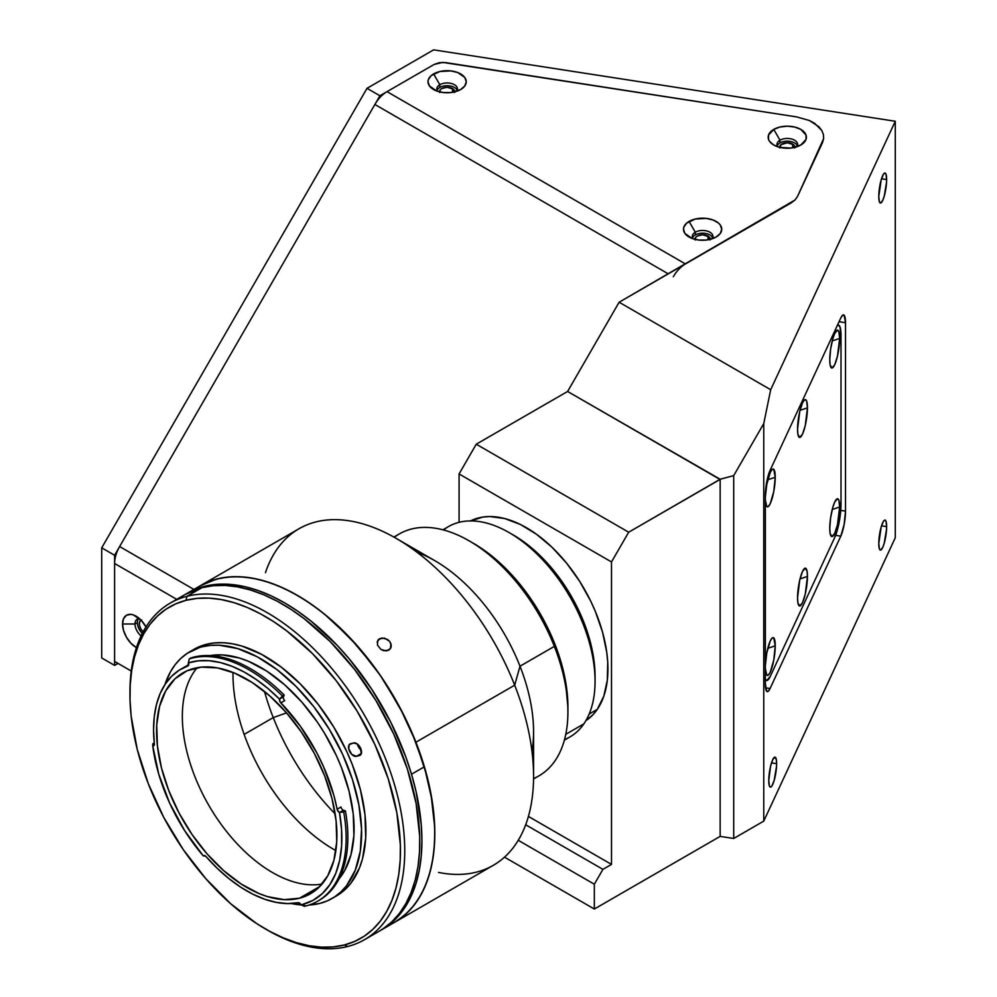 <?xml version="1.0" encoding="UTF-8"?>
<svg xmlns="http://www.w3.org/2000/svg" width="997" height="997" viewBox="0 0 997 997"><rect width="100%" height="100%" fill="white"/><g stroke="black" fill="none" stroke-linecap="round" stroke-linejoin="round"><path stroke-width="1.5" d="M143.119 631.886A7.59 4.387 60 0 1 140.864 620.259A7.59 4.387 60 0 1 141.063 620.159M886.632 526.615A15.179 3.203 -81.2 0 1 884.489 542.306A15.179 3.203 -81.2 0 1 880.388 550.082A15.179 3.203 -81.2 0 1 878.781 543.552A15.179 3.203 -81.2 0 1 880.924 527.862A15.179 3.203 -81.2 0 1 885.024 520.085A15.179 3.203 -81.2 0 1 886.632 526.615L881.522 525.83L886.632 526.615L886.557 529.195L884.214 543.303L882.706 547.478L880.525 550.095L879.441 549.011L878.781 543.552L881.198 526.877L883.467 521.281L884.887 520.073L885.972 521.157L886.632 526.615M776.626 763.665A15.179 3.203 -81.2 0 1 774.47 779.355A15.179 3.203 -81.2 0 1 770.369 787.132A15.179 3.203 -81.2 0 1 768.762 780.601A15.179 3.203 -81.2 0 1 770.918 764.911A15.179 3.203 -81.2 0 1 775.005 757.134A15.179 3.203 -81.2 0 1 776.626 763.665L771.504 762.879L776.626 763.665L776.538 766.244L774.195 780.339L771.927 785.935L770.507 787.144L769.422 786.06L768.762 780.601L770.507 766.531L772.687 759.739L774.868 757.122L776.327 759.564L776.626 763.665M886.632 179.547A15.179 3.203 -81.2 0 1 884.489 195.25A15.179 3.203 -81.2 0 1 880.388 203.027A15.179 3.203 -81.2 0 1 878.781 196.484A15.179 3.203 -81.2 0 1 880.924 180.793A15.179 3.203 -81.2 0 1 885.024 173.017A15.179 3.203 -81.2 0 1 886.632 179.547L881.522 178.762L886.632 179.547L886.557 182.139L884.214 196.235L882.706 200.409L880.525 203.027L879.441 201.942L878.781 196.484L881.198 179.809L883.467 174.213L884.887 173.004L885.972 174.089L886.632 179.547M439.552 91.874A7.59 4.387 180 0 1 439.54 91.649A7.59 4.387 180 0 1 444.226 87.599A7.59 4.387 180 0 1 452.501 88.546L452.501 92.335L452.501 88.546A7.59 4.387 180 0 1 454.719 91.649A7.59 4.387 180 0 1 454.707 91.874M695.034 239.367A7.59 4.387 180 0 1 695.021 239.143A7.59 4.387 180 0 1 699.707 235.105A7.59 4.387 180 0 1 707.982 236.052L707.982 239.828L707.982 236.052A7.59 4.387 180 0 1 710.2 239.143A7.59 4.387 180 0 1 710.188 239.367M779.704 147.357A7.59 4.387 180 0 1 779.691 147.145A7.59 4.387 180 0 1 784.377 143.094A7.59 4.387 180 0 1 792.652 144.042L792.652 147.818L792.652 144.042A7.59 4.387 180 0 1 794.883 147.145A7.59 4.387 180 0 1 794.871 147.357M454.57 92.497L453.448 89.207L447.13 87.262L441.758 88.546L440.113 89.967L439.689 92.497M710.051 240.003L708.929 236.713L702.611 234.769L697.239 236.052L695.594 237.473L695.171 240.003M794.734 147.992L793.6 144.702L787.281 142.758L780.975 144.702L779.841 147.992M895.281 121.26L895.281 537.744L895.281 121.26L770.681 389.727L763.764 423.563L733.705 475.619L720.158 479.245L720.158 836.383L733.705 838.477L733.705 475.619L733.705 838.477L763.764 821.117L763.764 423.563L763.764 821.117L895.281 537.744L763.764 821.117L733.705 838.477L720.158 836.383L720.158 479.245L567.605 391.472L619.125 302.228L770.681 389.727L763.764 423.563L733.705 475.619L720.158 479.245L628.683 532.211L611.51 561.959L459.081 473.949L476.254 444.201L628.683 532.211L476.254 444.201L459.081 473.949L611.51 561.959L611.51 864.399L528.41 816.431L611.51 864.399L602.923 869.359L611.51 864.399L611.51 561.959L628.683 532.211L720.033 479.47L567.605 391.472L476.254 444.201L567.605 391.472L619.125 302.228L770.681 389.727L895.281 121.26L433.645 49.85L895.281 121.26M765.36 495.409A18.22 3.851 -81.2 0 1 770.07 470.372L840.795 317.993A18.22 3.851 -81.2 0 1 843.574 314.865A18.22 3.851 -81.2 0 1 845.506 322.704L845.506 511.112A18.22 3.851 -81.2 0 1 840.795 536.149L770.07 688.528A18.22 3.851 -81.2 0 1 767.291 691.656A18.22 3.851 -81.2 0 1 765.36 683.817L765.36 495.409L767.453 478.523L770.07 470.372L840.795 317.993L842.602 315.239L844.123 315.164L845.506 322.704L839.063 321.707L845.506 322.704L845.506 511.112L840.745 510.377L845.506 511.112L844.123 524.609L840.795 536.149L835.623 535.352L840.795 536.149L770.07 688.528L765.571 687.843L770.07 688.528L768.263 691.282L766.73 691.357L765.36 683.817L765.36 495.409M434.131 64.444L379.907 95.749L114.605 555.267L379.907 95.749L367.021 88.322L101.719 547.827L101.719 657.97L114.605 665.398L114.605 555.267L101.719 547.827L101.719 657.97L114.605 665.398L118.032 663.416L114.605 665.398L114.605 555.267L101.719 547.827L367.021 88.322L433.645 49.85L367.021 88.322L379.907 95.749L434.131 64.444L442.718 62.387L796.715 116.911L809.464 120.537L818.836 126.706L821.79 130.457L823.41 134.483L823.647 138.595L822.475 142.671L797.438 196.621L795.02 199.998L619.125 302.228L791.157 202.902L685.438 263.943L387.023 91.649L434.131 64.444L439.577 62.624L445.871 62.624L796.715 116.911L809.464 120.537L814.674 123.354L821.79 130.457L823.41 134.483L823.647 138.595L797.438 196.621L795.02 199.998L791.157 202.902M143.618 632.31L140.864 629.032L139.393 625.007L139.705 621.605L141.674 619.96M594.337 884.227L518.253 840.309L594.337 884.227L602.923 869.359L525.693 824.768L602.923 869.359L594.337 884.227L594.337 909.027L594.337 884.227M504.507 857.158L594.337 909.027L720.158 836.383L594.337 909.027L504.507 857.158M459.081 522.328L459.081 473.949L459.081 522.328M139.667 618.825A10.319 5.957 -120 0 0 134.994 623.985L122.544 623.985A19.13 11.042 60 0 1 136.078 616.183A19.13 11.042 60 0 1 145.998 626.926L141.25 620.358L133.436 614.95L130.894 614.376L126.507 615.236L123.578 618.601L122.544 623.985L134.994 623.985A10.319 5.957 60 0 1 137.137 619.262A10.319 5.957 60 0 1 139.667 618.825M138.458 618.813A10.319 5.957 -120 0 0 137.362 622.627L134.994 623.985L137.362 622.627A10.319 5.957 -120 0 0 142.309 633.456M457.174 90.278A10.319 5.957 0 0 0 449.959 85.916A10.319 5.957 0 0 0 439.827 87.437L439.827 84.708L433.608 73.928A19.13 11.042 180 0 1 460.651 73.928A19.13 11.042 180 0 1 460.651 89.543A19.13 11.042 180 0 1 433.608 89.543A19.13 11.042 180 0 1 433.608 73.928L439.827 84.708A10.319 5.957 0 0 0 437.695 91.338A10.319 5.957 180 0 1 436.811 88.92A10.319 5.957 180 0 1 439.827 84.708L439.827 87.437A10.319 5.957 0 0 0 437.085 90.278M712.656 237.785A10.319 5.957 0 0 0 705.44 233.41A10.319 5.957 0 0 0 695.308 234.931L695.308 232.201L689.089 221.421A19.13 11.042 180 0 1 716.133 221.421A19.13 11.042 180 0 1 716.133 237.037A19.13 11.042 180 0 1 689.089 237.037A19.13 11.042 180 0 1 689.089 221.421L695.308 232.201A10.319 5.957 0 0 0 693.177 238.831A10.319 5.957 180 0 1 692.292 236.426A10.319 5.957 180 0 1 695.308 232.201L695.308 234.931A10.319 5.957 0 0 0 692.566 237.785M797.338 145.774A10.319 5.957 0 0 0 790.11 141.412A10.319 5.957 0 0 0 779.99 142.92L779.99 140.203L773.759 129.411A19.13 11.042 180 0 1 800.815 129.411A19.13 11.042 180 0 1 800.815 145.026A19.13 11.042 180 0 1 773.759 145.026A19.13 11.042 180 0 1 773.759 129.411L779.99 140.203A10.319 5.957 0 0 0 777.847 146.833A10.319 5.957 180 0 1 776.962 144.415A10.319 5.957 180 0 1 779.99 140.203L779.99 142.92A10.319 5.957 0 0 0 777.236 145.774M779.99 140.203A10.319 5.957 180 0 1 791.232 138.907A10.319 5.957 180 0 1 797.612 144.415A10.319 5.957 180 0 1 796.728 146.833A10.319 5.957 0 0 0 793.126 139.493A10.319 5.957 0 0 0 779.99 140.203M800.815 145.026L806.05 139.381L806.05 135.069L800.815 129.411L794.609 127.018L787.281 126.183L779.966 127.018L773.759 129.411L768.525 135.069L768.525 139.381L769.609 141.449L773.759 145.026L779.966 147.431L791.02 148.055L800.815 145.026M695.308 232.201A10.319 5.957 180 0 1 706.561 230.918A10.319 5.957 180 0 1 712.93 236.426A10.319 5.957 180 0 1 712.045 238.831A10.319 5.957 0 0 0 708.456 231.503A10.319 5.957 0 0 0 695.308 232.201M716.133 237.037L720.283 233.46L721.741 229.235L720.283 225.01L718.513 223.091L713.241 220.05L706.35 218.405L695.295 219.028L686.709 223.091L683.855 227.079L683.481 229.235L684.939 233.46L691.98 238.408L698.885 240.065L706.35 240.065L716.133 237.037M439.827 84.708A10.319 5.957 180 0 1 451.08 83.412A10.319 5.957 180 0 1 457.449 88.92A10.319 5.957 180 0 1 456.564 91.338A10.319 5.957 0 0 0 452.974 84.01A10.319 5.957 0 0 0 439.827 84.708M460.651 89.543L464.801 85.954L466.26 81.729L464.801 77.504L457.76 72.544L450.868 70.899L439.814 71.522L431.227 75.598L428.374 79.573L428 81.729L429.458 85.954L436.499 90.914L443.403 92.559L450.868 92.559L460.651 89.543M673.287 276.755A24.289 14.02 -60 0 1 685.438 263.943L387.023 91.649A24.289 14.02 120 0 0 374.872 104.473L668.264 273.851L374.872 104.473L119.628 546.555A24.289 14.02 120 0 0 114.605 563.479L176.731 599.347L114.605 563.479L114.605 661.435L131.255 671.043L114.605 661.435M141.125 635.849A10.319 5.957 60 0 1 134.994 623.985A10.319 5.957 -120 0 0 141.125 635.849M136.439 647.626A19.13 11.042 60 0 1 122.544 623.985L123.578 630.553L126.507 637.32L130.894 643.239L136.439 647.626M193.904 589.439L119.628 546.555L193.904 589.439M798.784 436.86L798.784 436.86A19.13 4.038 -81.2 0 1 797.55 429.184A19.13 4.038 -81.2 0 1 804.492 399.934A19.13 4.038 -81.2 0 1 807.445 407.848L800.03 410.328L807.445 407.848A19.13 4.038 -81.2 0 1 804.243 429.371A19.13 4.038 -81.2 0 1 798.784 436.848L798.771 436.823M839.673 338.432L832.246 340.912L839.673 338.432A19.13 4.038 -81.2 0 1 836.458 359.954A19.13 4.038 -81.2 0 1 831 367.419A19.13 4.038 -81.2 0 1 829.766 359.767A19.13 4.038 -81.2 0 1 836.707 330.505A19.13 4.038 -81.2 0 1 839.673 338.432L837.468 356.153L834.713 364.715L831.972 368.018L830.14 364.927L829.766 359.767L830.601 349.286L832.819 338.756L834.713 333.484L837.468 330.181L838.838 331.552L839.673 338.432M775.23 477.276L767.802 479.744L775.23 477.276A19.13 4.038 -81.2 0 1 772.027 498.787A19.13 4.038 -81.2 0 1 766.556 506.264A19.13 4.038 -81.2 0 1 765.36 500.133L766.78 506.526L768.388 506.451L770.282 503.56L773.784 491.446L775.23 477.276A19.13 4.038 -81.2 0 0 772.276 469.35A19.13 4.038 -81.2 0 0 765.36 496.98L766.78 484.442L770.282 472.329L772.177 469.425L773.784 469.35L775.23 477.276M775.23 645.844L767.802 648.324L775.23 645.844A19.13 4.038 -81.2 0 1 772.027 667.367A19.13 4.038 -81.2 0 1 766.556 674.844A19.13 4.038 -81.2 0 1 765.36 668.7L766.78 675.106L768.388 675.031L770.282 672.14L773.784 660.014L775.23 645.844A19.13 4.038 -81.2 0 0 772.276 637.93A19.13 4.038 -81.2 0 0 765.36 665.56L766.78 653.01L770.282 640.897L772.177 638.005L773.784 637.93L775.23 645.844M807.445 576.428L800.03 578.908L807.445 576.428A19.13 4.038 -81.2 0 1 804.243 597.951A19.13 4.038 -81.2 0 1 798.784 605.416A19.13 4.038 -81.2 0 1 797.55 597.764A19.13 4.038 -81.2 0 1 804.492 568.502A19.13 4.038 -81.2 0 1 807.445 576.428L805.252 594.15L802.498 602.711L799.744 606.002L797.924 602.923L797.55 597.764L799.744 580.03L802.498 571.48L805.252 568.178L807.072 571.269L807.445 576.428M839.673 507.012L832.246 509.479L839.673 507.012A19.13 4.038 -81.2 0 1 836.458 528.522A19.13 4.038 -81.2 0 1 831 536A19.13 4.038 -81.2 0 1 829.766 528.335A19.13 4.038 -81.2 0 1 836.707 499.086A19.13 4.038 -81.2 0 1 839.673 507.012L837.468 524.734L834.713 533.295L831.972 536.585L830.14 533.507L829.766 528.335L830.601 517.867L832.819 507.323L834.713 502.052L837.468 498.762L838.838 500.133L839.673 507.012M837.343 325.421A24.289 5.135 -81.2 0 1 838.427 325.097A24.289 5.135 -81.2 0 1 841.007 335.553L841.007 504.133A24.289 5.135 -81.2 0 1 834.713 537.508L770.282 676.352A24.289 5.135 -81.2 0 1 766.568 680.515A24.289 5.135 -81.2 0 1 765.36 679.456M765.048 678.795L766.793 680.527L770.282 676.352L834.713 537.508L839.162 522.116L841.007 504.133L841.007 335.553L839.948 326.817L838.215 325.084L837.119 325.595M807.445 407.848L805.252 425.582L802.498 434.144L799.744 437.434L797.924 434.356L797.55 429.184L799.744 411.462L802.498 402.9L804.392 400.009L805.252 399.61L806.61 400.968L807.445 407.848M443.528 529.955A121.447 70.114 60 0 1 509.18 532.622A121.447 70.114 60 0 1 595.059 681.362A121.447 70.114 60 0 1 583.843 723.884L565.773 734.315L583.843 723.884A121.447 70.114 -120 0 0 561.224 582.958A121.447 70.114 -120 0 0 448.451 526.603L442.917 529.806M595.059 681.362L595.059 676.402A115.378 66.612 -120 0 0 513.467 535.102A115.378 66.612 -120 0 0 511.349 533.906A115.378 66.612 60 0 1 595.022 678.845M470.173 521.119L482.797 517.069L489.764 516.546L504.694 518.54L520.459 524.509L536.448 534.218L552.051 547.291L566.657 563.23L579.718 581.425L590.735 601.179L595.334 611.398L602.512 632.048L606.749 652.3L607.721 662.045L607.31 680.266L603.783 696.242L597.29 709.366A115.378 66.612 -120 0 1 585.887 720.644L592.991 714.687L597.29 709.366L589.165 714.051L597.29 709.366A115.378 66.612 -120 0 0 576.839 577.026A115.378 66.612 -120 0 0 470.572 520.92M564.364 740.16L569.898 736.957A121.447 70.114 -120 0 0 583.843 723.884A121.447 70.114 60 0 1 564.539 739.562M203.313 855.924A3.041 1.757 60 0 1 203.612 855.675A3.041 1.757 60 0 1 203.862 855.563A3.041 1.757 -120 0 0 203.313 855.924L184.757 830.8L169.627 803.059L158.76 774.208L152.753 745.868L154.361 744.771L152.765 745.694L152.79 743.799L154.248 742.952L152.79 743.799L152.753 745.868L154.012 745.594L154.373 744.074A131.766 76.084 60 0 1 180.856 669.186A131.766 76.084 60 0 1 187.959 665.884L188.408 662.88A3.041 1.757 60 0 1 188.121 665.809A3.041 1.757 60 0 1 187.959 665.884L179.248 670.158L171.634 676.265L165.228 684.116L160.156 693.576L156.479 704.48L154.273 716.669L153.563 729.941L154.373 744.074A3.041 1.757 60 0 1 153.762 745.793A3.041 1.757 60 0 1 152.753 745.868A134.508 77.654 60 0 0 203.313 855.924L205.22 855.875L203.313 855.924M204.148 855.526L203.4 855.949L204.148 855.526M317.657 901.176L319.376 900.179A137.536 79.411 -120 0 0 345.436 810.897L343.716 811.894L345.436 810.897L343.529 810.299L339.478 812.455A3.041 1.757 60 0 1 337.111 809.24L340.974 807.009A3.041 1.757 -120 0 0 343.529 810.299L339.852 812.418L343.716 811.894A137.536 79.411 60 0 1 317.657 901.176A137.536 79.411 60 0 1 305.805 905.986L302.403 904.491A134.508 77.654 60 0 1 301.044 904.815L298.215 902.709A131.766 76.084 60 0 1 206.067 856.61L203.862 855.563A3.041 1.757 60 0 1 206.067 856.61L217.234 868.325L228.911 878.606L240.888 887.293L252.951 894.234L264.915 899.319L276.58 902.447L287.734 903.581L298.215 902.709A3.041 1.757 60 0 1 301.044 904.815L301.356 904.952A142.397 82.215 60 0 1 291.323 903.519L301.356 904.952L304.421 906.31A137.536 79.411 -120 0 0 305.805 905.986A137.536 79.411 -120 0 0 343.716 811.894L339.478 812.455A134.508 77.654 60 0 1 302.403 904.491L305.805 905.986A137.536 79.411 60 0 1 304.421 906.31M299.511 898.197L319.85 886.458L299.511 898.197A127.516 73.628 60 0 1 178.089 811.159A127.516 73.628 60 0 1 182.987 672.863A127.516 73.628 60 0 1 193.966 668.414A127.516 73.628 60 0 1 315.401 755.439A127.516 73.628 60 0 1 310.503 893.736A127.516 73.628 60 0 1 299.511 898.197L306.428 895.804L318.467 887.816L327.751 875.802L333.92 860.237L336.737 841.717L336.101 820.942L332.026 798.734L324.673 775.928L314.329 753.408L301.393 732.035L286.338 712.631L269.776 695.943L252.328 682.609L234.669 673.149L217.458 667.915L201.394 667.13L187.05 670.794L175.011 678.795L165.739 690.809L159.57 706.375L156.741 724.894L157.389 745.656L161.452 767.877L168.805 790.683L179.148 813.203L192.097 834.576L207.139 853.98L223.702 870.668L241.149 883.99L258.821 893.462L267.52 896.615L284.232 899.643L299.511 898.197M284.706 700.629L280.842 702.86L279.708 701.016L279.808 698.885L283.472 696.766L284.157 695.034L282.438 696.018L279.808 698.885L283.472 696.766A3.041 1.757 -120 0 0 284.706 700.629L280.842 702.86A3.041 1.757 60 0 1 279.559 699.171L268.031 688.553L256.154 679.456L244.14 672.015L232.151 666.357L220.412 662.569L209.083 660.712L198.366 660.824L188.408 662.88L189.256 658.917L188.408 662.88A134.508 77.654 60 0 1 279.559 699.171L284.157 695.034A137.536 79.411 -120 0 0 193.68 657.148L191.972 658.145A137.536 79.411 60 0 1 282.438 696.018A137.536 79.411 -120 0 0 191.972 658.145L193.68 657.148A137.536 79.411 -120 0 0 190.963 657.933L189.256 658.917L190.963 657.933M336.325 896.004L345.298 889.349L350.894 883.168L359.568 867.702L362.559 858.554L365.7 837.866L364.989 814.674L360.44 789.873L352.228 764.4L346.844 751.726L333.783 727.1L318.08 704.218L300.346 683.979L281.266 667.13L261.563 654.344L242.009 646.106L232.513 643.8L223.34 642.729L214.554 642.915L206.279 644.349L187.187 653.371L180.818 658.419L175.223 664.588L170.45 671.828L164.929 684.59A142.397 82.215 60 0 1 189.717 651.801A142.397 82.215 60 0 1 201.98 646.829L206.279 644.349A142.397 82.215 -120 0 0 194.004 649.321A142.397 82.215 -120 0 0 191.898 650.617M332.113 898.447A142.397 82.215 60 0 0 337.584 744.011A142.397 82.215 60 0 0 201.98 646.829L210.267 645.395L219.041 645.209L237.71 648.586L257.276 656.824L276.967 669.61L296.059 686.459L313.793 706.699L329.484 729.58L342.557 754.206L352.477 779.642L358.895 804.903L361.537 829.006L360.316 851.052L355.268 870.182L346.595 885.648L340.999 891.829L334.643 896.876L327.564 900.752L319.838 903.419A142.397 82.215 60 0 1 309.045 905.027L319.838 903.419A142.397 82.215 60 0 0 332.113 898.447L336.4 895.967A142.397 82.215 -120 0 0 341.871 741.531A142.397 82.215 -120 0 0 206.279 644.349L193.929 649.371M265.202 928.818L267.346 930.064A194.315 112.187 -120 0 0 347.766 946.477L344.364 944.982A191.274 110.43 60 0 1 265.202 928.818A191.274 110.43 60 0 1 129.946 694.548A191.274 110.43 60 0 1 186.04 600.306L186.938 596.331A194.315 112.187 -120 0 0 129.946 692.08L129.946 694.548M129.959 693.314A194.315 112.187 60 0 1 170.2 603.123A194.315 112.187 60 0 1 186.938 596.331L201.967 587.657A194.315 112.187 -120 0 0 185.218 594.449A194.315 112.187 -120 0 0 178.002 599.284M382.985 928.868L391.671 921.976L399.311 913.551L405.816 903.681L411.138 892.44L415.226 879.952L418.03 866.343L419.513 851.737L419.687 836.271L416.085 803.358L407.337 768.899L393.79 734.191L375.956 700.579L354.533 669.361L330.343 641.732L304.297 618.751L290.9 609.292L277.415 601.303L263.981 594.873L250.721 590.062L237.772 586.909L225.247 585.451L213.271 585.7L201.967 587.657L186.938 596.331A194.315 112.187 60 0 1 371.968 728.957A194.315 112.187 60 0 1 364.503 939.685A194.315 112.187 60 0 1 347.766 946.477A194.315 112.187 60 0 1 266.274 929.441M356.353 756.324A6.979 4.038 60 0 1 349.698 751.564A6.979 4.038 60 0 1 349.972 743.986A6.979 4.038 60 0 1 350.57 743.75L353.711 742.939A6.979 4.038 60 0 1 360.353 747.713A6.979 4.038 60 0 1 360.091 755.277A6.979 4.038 60 0 1 359.481 755.527L356.353 756.324L361.375 753.433L356.353 756.324L360.216 755.203L361.226 753.894L360.602 748.211L357.387 744.061L353.711 742.939L349.262 744.609L348.663 748.573L351.742 754.38L356.353 756.324M357.325 744.011A6.979 4.038 -120 0 0 361.325 750.292M364.503 939.685L379.533 931.011A194.315 112.187 -120 0 0 386.998 720.27A194.315 112.187 -120 0 0 201.967 587.657L185.118 594.511M347.766 946.477A194.315 112.187 -120 0 0 378.76 742.865A194.315 112.187 -120 0 0 186.938 596.331L186.04 600.306A191.274 110.43 60 0 1 374.872 744.547A191.274 110.43 60 0 1 344.364 944.982L347.766 946.477M344.364 944.982L333.235 946.901L321.445 947.15L309.12 945.717L296.371 942.614L283.322 937.878L270.1 931.547L256.827 923.683L230.643 903.693L205.806 878.656L183.236 849.556L163.82 817.49L148.304 783.704L137.274 749.495L131.168 716.17L130.034 700.255L130.208 685.026L131.679 670.645L134.445 657.247L138.458 644.959L143.693 633.893L150.098 624.172L157.613 615.872L166.175 609.092L175.671 603.883L186.04 600.306L197.169 598.374L208.959 598.138L221.284 599.571L234.033 602.674L247.094 607.41L260.317 613.741L273.589 621.605L286.775 630.914L312.41 653.534L336.238 680.739L357.325 711.472L374.872 744.547L388.207 778.707L396.818 812.642L400.37 845.032L400.196 860.261L398.725 874.643L395.971 888.04L391.958 900.328L386.711 911.395L380.306 921.116L372.791 929.403L364.241 936.195L354.733 941.392L344.364 944.982M339.055 878.843L344.626 870.705L350.994 854.616L353.91 835.474L353.25 814.026L349.037 791.07L341.448 767.503L336.463 755.763L324.374 732.982L317.382 722.14L301.829 702.087L284.718 684.839L266.685 671.068L248.427 661.298L239.442 658.032L222.169 654.904L210.155 655.59A131.766 76.084 -120 0 1 326.792 737.082A131.766 76.084 -120 0 1 339.055 878.843M340.974 807.009L337.111 809.24A131.766 76.084 60 0 0 280.842 702.86L300.284 726.152L316.722 752.66L323.514 766.656L333.783 795.145L337.435 810.249L339.478 812.455L341.56 829.516L341.622 845.593L339.665 860.349L335.727 873.447L329.882 884.626L322.268 893.648L313.046 900.316L302.403 904.491A134.508 77.654 60 0 1 301.044 904.815L301.356 904.952M189.256 658.917A137.536 79.411 60 0 1 191.972 658.145A137.536 79.411 -120 0 0 189.256 658.917M322.068 884.027A127.516 73.628 60 0 1 208.747 805.24A127.516 73.628 60 0 1 197.182 667.703A127.516 73.628 -120 0 0 208.747 805.24A127.516 73.628 -120 0 0 322.068 884.027M233.024 672.477A142.696 82.39 -120 0 0 335.864 850.603M381.689 929.765L493.328 865.309A194.315 112.187 -120 0 0 514.689 685.188L415.923 742.204A194.315 112.187 60 0 1 394.563 922.337A194.315 112.187 60 0 1 387.908 925.677A194.315 112.187 -120 0 0 394.563 922.337A194.315 112.187 -120 0 0 424.398 766.78L411.512 774.22A194.315 112.187 60 0 1 381.689 929.765A194.315 112.187 60 0 1 380.605 930.375L390.662 923.521L398.7 915.67L405.642 906.335L411.425 895.593L415.973 883.566L419.263 870.369L421.257 856.124L421.93 840.957L421.282 825.03L416.048 791.506L411.512 774.22L424.398 766.78L432.2 801.052L434.156 817.59L434.817 833.517L434.131 848.684L432.15 862.928L428.86 876.139L424.298 888.165L418.528 898.895L411.587 908.23L403.548 916.093L394.476 922.387M200.335 585.713L210.342 581.039L221.172 578.036L232.75 576.727L244.938 577.126L257.637 579.22L270.723 583.008L284.07 588.442L297.53 595.458L311.002 604.02L324.337 614.015L350.109 637.943L373.85 666.345L384.668 681.873L403.698 714.874L411.724 732.022L424.398 766.78A194.315 112.187 -120 0 0 200.247 585.762A194.315 112.187 60 0 1 415.923 742.204L427.215 776.962L431.003 794.086L434.704 827.036L434.58 842.527L433.122 857.171L430.368 870.83L426.33 883.354L421.058 894.633L414.59 904.553L406.988 913.028L398.339 919.982M186.302 593.838A194.315 112.187 60 0 1 187.374 593.203A194.315 112.187 60 0 1 411.512 774.22L405.767 756.823L390.824 722.314L371.794 689.313L349.411 659.092L337.223 645.383L311.45 621.455L298.115 611.448L284.656 602.898L271.184 595.87L257.849 590.448L244.764 586.66L232.064 584.554L219.863 584.167L208.298 585.476L197.456 588.479L186.302 593.838M390.5 648.586L386.4 650.954L381.004 649.471L377.427 645.059L377.776 640.323L381.888 637.943L387.347 639.339L389.553 641.283L391.223 645.034L391.011 647.502L388.793 650.218L383.671 650.692L381.004 649.471L377.427 645.059L377.776 640.323L379.471 638.703L377.103 642.13L379.471 638.703L384.655 638.167L389.553 641.283L390.924 643.738L390.388 648.748M273.253 717.603L244.153 734.403L273.253 717.603A173.067 99.912 60 0 1 264.479 691.457A173.067 99.912 -120 0 0 273.253 717.603L286.55 712.867L273.253 717.603A173.067 99.912 -120 0 0 335.154 813.864A173.067 99.912 60 0 1 273.253 717.603M533.569 776.364L533.569 731.736A139.667 80.632 -120 0 0 519.998 666.208L514.689 685.188A194.315 112.187 60 0 1 533.569 776.364A194.315 112.187 60 0 1 438.518 872.412M533.545 778.981L538.991 775.84A139.667 80.632 -120 0 0 554.344 646.38L519.998 666.208A139.667 80.632 60 0 1 531.962 751.277M567.916 711.908L567.916 706.948A133.598 77.13 -120 0 0 554.943 644.261L554.344 646.38A139.667 80.632 60 0 1 567.916 711.908A139.667 80.632 60 0 1 533.557 778.532M200.135 585.837L216.611 579.07L227.889 577.064L239.841 576.752L252.353 578.148L265.289 581.239L278.537 585.999L291.971 592.38L305.456 600.306L318.853 609.715L332.063 620.52L357.337 645.869L380.306 675.38L400.084 707.907L415.923 742.204L514.689 685.188L519.998 666.208L554.344 646.38L554.943 644.261L544.05 620.682L537.557 609.292L522.789 587.869L506.127 568.926L497.279 560.613L488.206 553.185L473.351 543.265M567.916 707.072L565.299 679.942L562.694 668.164L554.943 644.261A133.598 77.13 -120 0 0 473.45 543.328L469.163 540.86A139.667 80.632 60 0 1 554.344 646.38A139.667 80.632 -120 0 0 399.323 533.931L393.89 537.084M394.289 537.308A139.667 80.632 60 0 1 469.163 540.86M417.095 552.301A139.667 80.632 60 0 1 519.998 666.208A139.667 80.632 -120 0 0 434.817 560.688L396.17 538.38A194.315 112.187 60 0 1 514.689 685.188A194.315 112.187 -120 0 0 299.013 528.746L187.374 593.203M265.451 572.664A194.315 112.187 60 0 1 396.17 538.38M837.555 324.96L838.415 325.097M765.36 680.328L766.568 680.515M509.18 532.622L513.467 535.102M180.943 669.137L188.745 664.625M189.717 651.801L194.004 649.321M170.2 603.123L185.218 594.449"/></g></svg>
